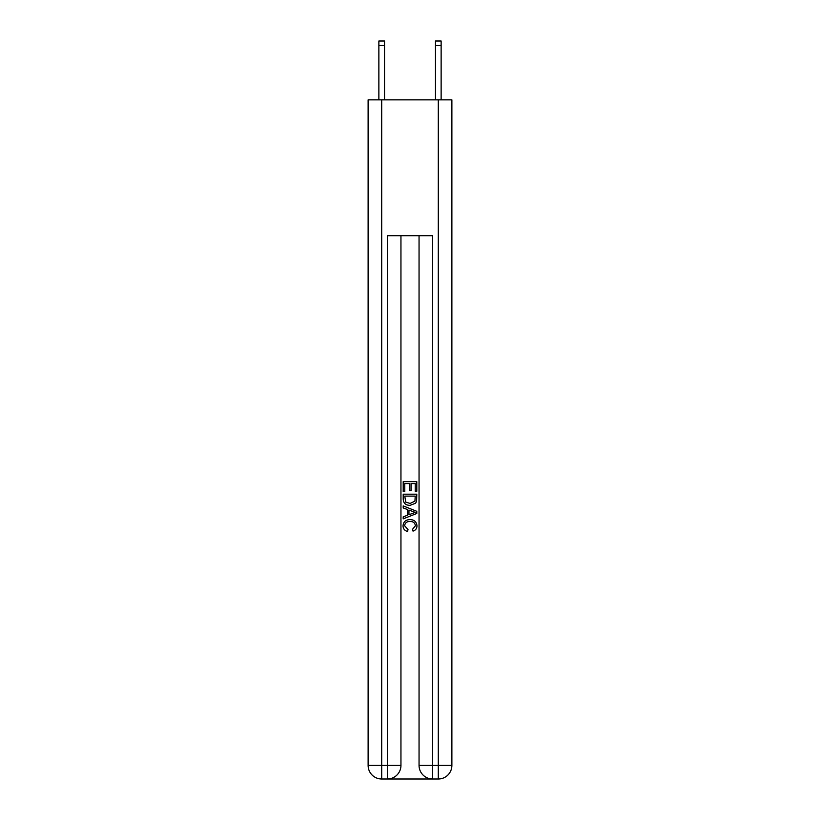 <?xml version="1.0" encoding="UTF-8"?>
<svg xmlns="http://www.w3.org/2000/svg" width="820" height="820" viewBox="0 0 820 820"><rect width="100%" height="100%" fill="white"/><g stroke="black" fill="none" stroke-linecap="round" stroke-linejoin="round"><path stroke-width="1.23" d="M388.383 779L431.617 779M381.7 99.855L381.7 765.419L368.118 765.419L368.118 99.855L451.881 99.855L451.881 765.419L438.3 765.419L438.3 99.855M419.051 235.688L419.051 765.419A13.581 13.581 0 0 0 432.642 779L432.642 765.419L419.051 765.419A13.581 13.581 0 0 0 432.642 779L438.3 779L438.3 765.419L432.642 765.419L432.642 235.688L387.358 235.688L387.358 765.419L381.7 765.419L381.7 779L387.358 779A13.581 13.581 0 0 0 400.949 765.419L387.358 765.419L387.358 779A13.581 13.581 0 0 0 400.949 765.419L400.949 235.688M438.3 779A13.581 13.581 0 0 0 451.881 765.419A13.581 13.581 0 0 1 438.3 779M368.118 765.419A13.581 13.581 0 0 0 381.7 779A13.581 13.581 0 0 1 368.118 765.419M403.204 491.58L403.204 481.658L416.796 481.658L416.796 491.231L415.227 491.231L415.227 483.574L411.045 483.574L411.045 490.708L409.477 490.708L409.477 483.574L404.772 483.574L404.772 491.58L403.204 491.58M403.204 499.062L403.204 494.193L416.796 494.193L416.591 501.245L415.627 503.213L410.072 505.345C405.726 505.356 403.44 503.265 403.204 499.062M404.772 496.11L405.736 502.117L410.102 503.429L414.94 501.112L415.227 496.11L404.772 496.11M403.204 507.949L403.204 505.919L416.796 511.311L416.796 513.474L403.204 518.865L403.204 516.836L407.386 515.288L407.386 509.497L403.204 507.949M412.716 511.465L408.954 510.071L408.954 514.714L415.227 512.397L412.716 511.465M404.598 525.733L408.001 529.546L407.56 531.462C404.68 530.714 403.173 528.859 403.03 525.917C403.399 521.745 405.756 519.644 410.102 519.624C414.274 519.706 416.56 521.797 416.97 525.876C416.898 528.562 415.576 530.304 413.013 531.114L412.603 529.197L415.402 525.784C414.992 522.852 413.229 521.438 410.113 521.54C406.925 521.366 405.09 522.77 404.598 525.733M384.529 99.855L384.529 45.53L378.871 45.53L378.871 41L384.529 41L384.529 45.53M378.871 99.855L378.871 45.53M441.129 99.855L441.129 41L435.471 41L435.471 99.855M435.471 45.53L441.129 45.53"/></g></svg>
